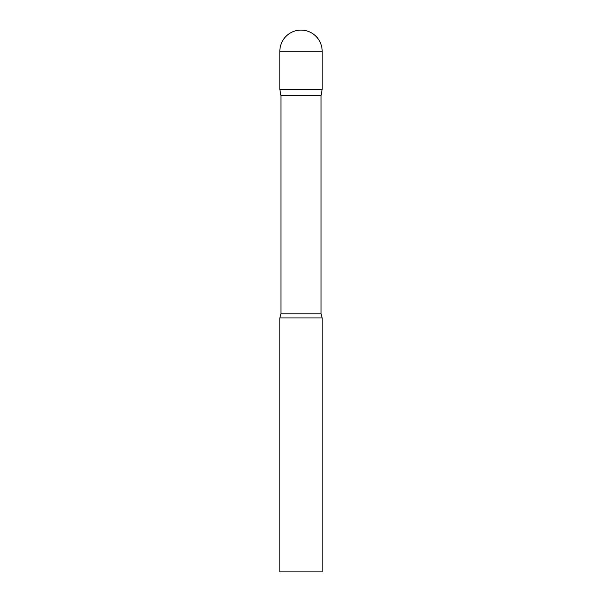 <?xml version="1.0" encoding="UTF-8"?>
<svg xmlns="http://www.w3.org/2000/svg" width="602" height="602" viewBox="0 0 602 602"><rect width="100%" height="100%" fill="white"/><g stroke="black" fill="none" stroke-linecap="round" stroke-linejoin="round"><path stroke-width="0.9" d="M280.953 95.695L279.84 89.359L322.16 89.359L322.16 51.26A21.168 21.168 0 0 0 301 30.1A21.168 21.168 0 0 0 279.84 51.26L279.84 89.359L322.16 89.359L321.047 95.695L280.953 95.695L280.953 313.815L279.84 317.931L279.84 571.9L322.16 571.9L322.16 317.931L279.84 317.931M279.84 51.268L322.16 51.268M321.047 95.695L321.047 313.815L280.953 313.815M321.047 313.815L322.16 317.931"/></g></svg>
